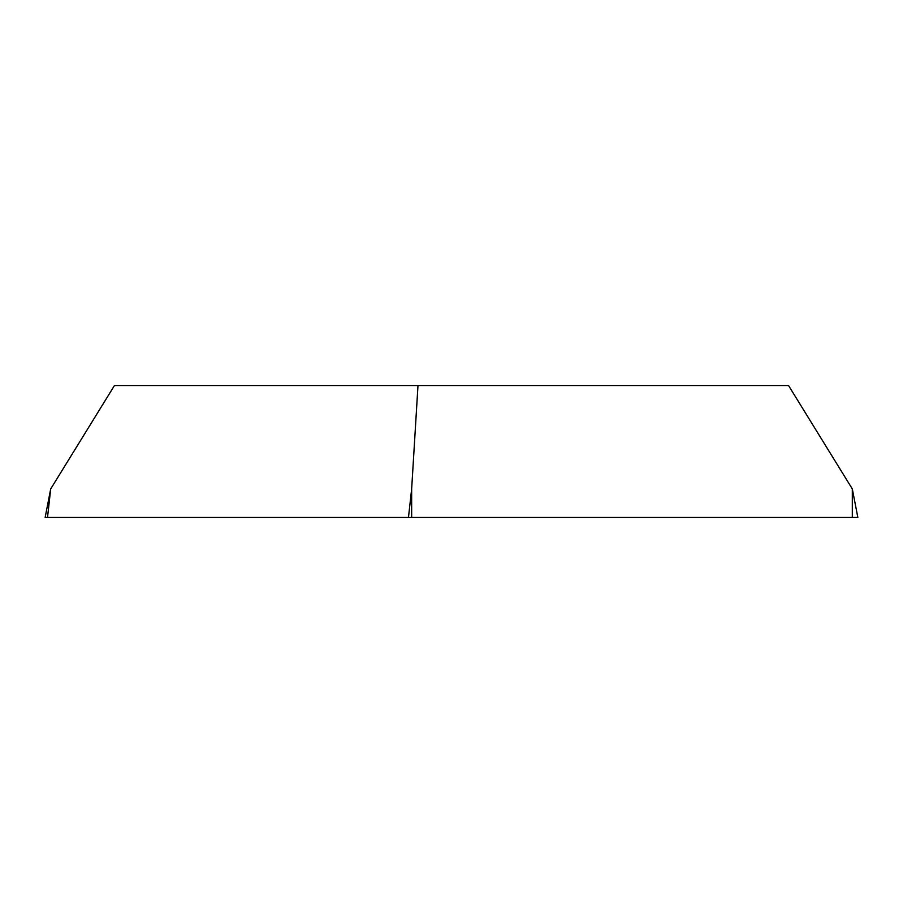 <?xml version="1.0" encoding="UTF-8"?>
<svg xmlns="http://www.w3.org/2000/svg" width="903" height="903" viewBox="0 0 903 903"><rect width="100%" height="100%" fill="white"/><g stroke="black" fill="none" stroke-linecap="round" stroke-linejoin="round"><path stroke-width="1.35" d="M855.491 517.453L852.308 517.453L857.85 517.453L852.308 488.941L788.556 385.547L114.444 385.547L50.692 488.941L47.509 517.453L852.308 517.453L45.15 517.453L50.692 488.941M408.472 517.453L411.655 488.941L417.987 385.547M411.655 488.941L411.655 517.453M852.308 517.453L852.308 488.941"/></g></svg>
